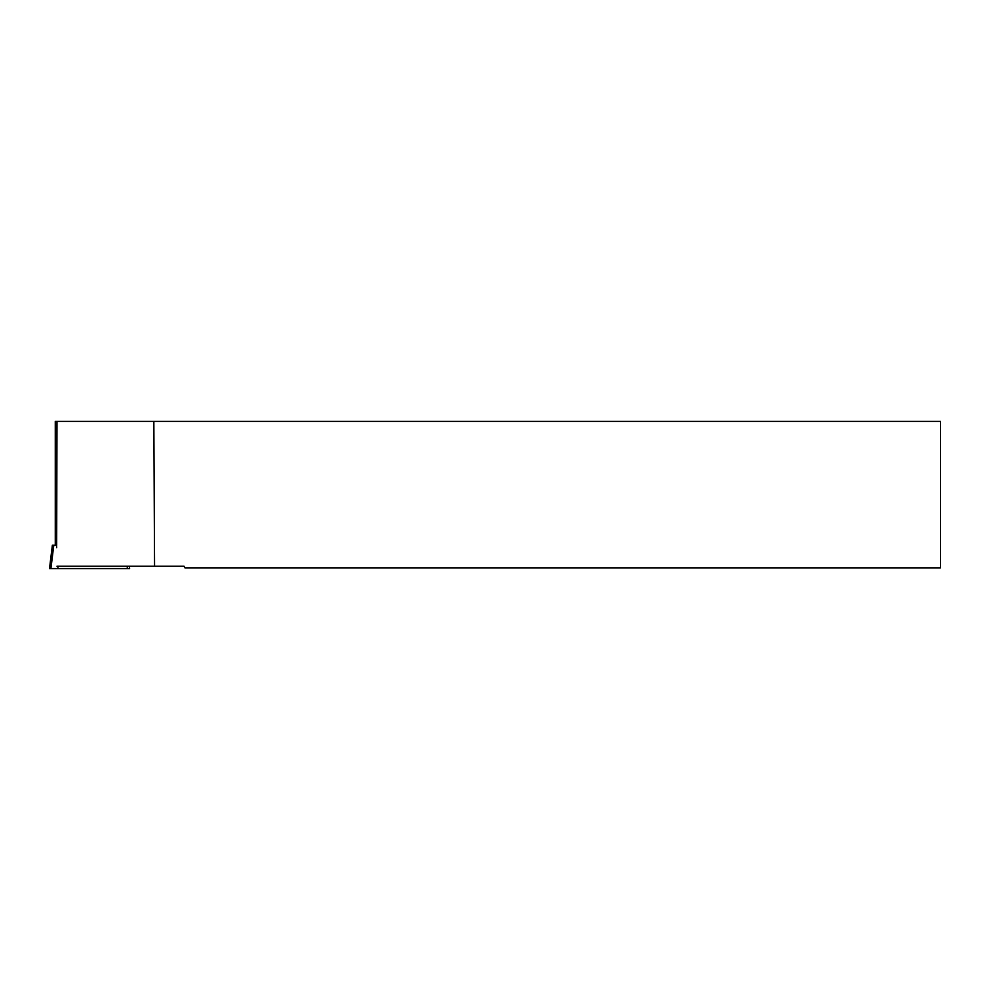 <?xml version="1.0" encoding="UTF-8"?>
<svg xmlns="http://www.w3.org/2000/svg" width="990" height="990" viewBox="0 0 990 990"><rect width="100%" height="100%" fill="white"/><g stroke="black" fill="none" stroke-linecap="round" stroke-linejoin="round"><path stroke-width="1.49" d="M129.344 566.231L129.628 568.582L49.5 568.582L52.371 545.218L56.665 545.218L55.279 545.218L55.279 421.418L56.987 421.418L56.665 545.218M49.5 568.582L52.371 545.218M153.846 421.418L940.5 421.418L940.5 567.852L184.895 567.852L184.016 566.231L154.564 566.231L153.846 421.418L56.987 421.418M154.564 566.231L56.987 566.231M127.215 566.231L127.364 568.582L49.5 568.582L50.911 568.582L53.782 545.218M56.517 545.218L56.665 547.668M57.841 566.231L57.989 568.582"/></g></svg>
